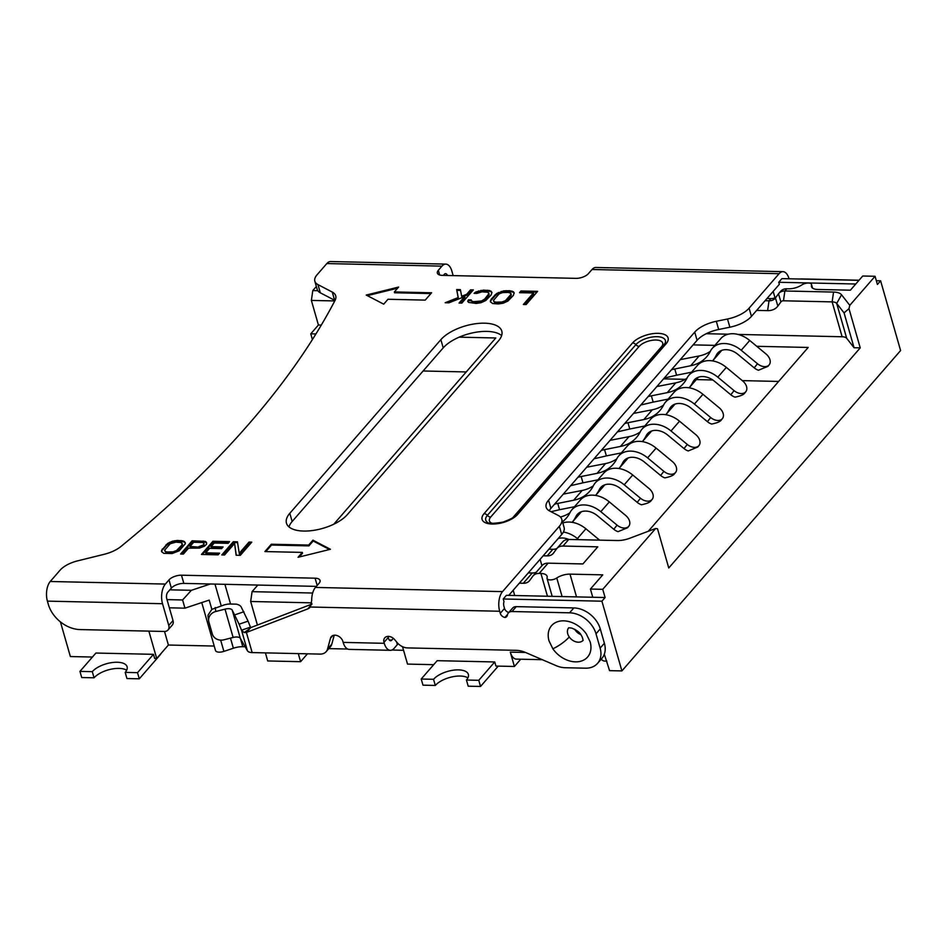 <?xml version="1.0" encoding="UTF-8"?>
<svg xmlns="http://www.w3.org/2000/svg" width="948" height="948" viewBox="0 0 948 948"><rect width="100%" height="100%" fill="white"/><g stroke="black" fill="none" stroke-linecap="round" stroke-linejoin="round"><path stroke-width="1.42" d="M520.736 659.216L514.409 666.48L495.911 666.065L494.738 661.965L478.776 680.309L480.541 686.459L498.233 666.124M778.64 381.44L742.32 380.622M712.766 379.958L696.342 379.591M685.203 379.342L663.553 378.856M466.226 371.948L423.104 370.988M92.43 657.035L70.365 656.549L60.423 621.864M214.224 646.05L168.4 645.031L156.704 658.481L154.654 658.433L153.469 654.333L95.914 653.042L79.952 671.385L92.288 671.658A19.102 8.579 -16 0 1 111.959 662.581A19.102 8.579 -16 0 1 127.103 666.764A19.102 8.579 -16 0 1 125.183 672.393L137.519 672.665L153.469 654.333M215.433 650.198A7.169 3.223 -16 0 0 215.48 650.458A7.169 3.223 -16 0 0 219.178 652.153A7.169 3.223 -16 0 0 223.894 651.383L233.374 648.231A14.327 6.435 164 0 1 242.795 646.69L245.117 646.737M307.46 653.824L300.611 661.692L267.715 660.957L265.404 652.876M403.552 650.292L391.844 650.032M347.715 649.036L328.802 648.61M433.698 664.678L407.51 664.086L402.521 646.69M478.776 680.309L466.44 680.036A19.102 8.579 -16 0 0 468.359 674.395A19.102 8.579 -16 0 0 453.215 670.212A19.102 8.579 -16 0 0 433.556 679.301L435.31 685.451L422.986 685.167L421.22 679.017L437.17 660.673L494.738 661.965M508.815 612.467A4.776 3.508 41 0 1 504.514 608.415L503.933 606.365A4.776 2.429 91.3 0 1 503.981 601.589L503.234 598.982L506.422 595.32L592.761 597.252L590.414 589.04L602.75 589.324L655.672 528.474L657.509 528.759L668.755 567.982L860.227 347.869L854.065 347.738L844.064 312.876L848.981 308.657L860.227 347.869M604.314 654.227L609.564 670.651L621.9 670.923L601.909 601.198L503.234 598.982M514.409 666.48L510.297 652.129A14.327 7.288 91.3 0 0 516.364 659.109L542.315 659.69M508.744 595.368L561.702 534.494A23.878 10.736 -16 0 0 564.096 527.455L561.749 519.255A23.878 10.736 164 0 1 559.367 526.27L502.523 591.611A14.327 7.288 -88.7 0 0 499.679 611.247L500.26 613.309A4.776 3.508 -139 0 0 504.94 617.444A4.776 3.508 -139 0 0 506.777 616.508A4.776 3.508 -139 0 0 507.417 615.098A7.169 5.261 41 0 1 508.365 612.977A7.169 5.261 41 0 1 512.015 611.531L569.57 612.811A23.878 17.538 41 0 1 596.008 633.785L600.131 648.136A23.878 17.538 41 0 1 597.584 663.351A23.878 17.538 41 0 1 585.449 668.186L565.34 667.736A23.878 17.538 41 0 1 556.097 665.626L525.488 652.461A23.878 17.538 -139 0 0 516.245 650.34L407.498 647.911A11.945 8.769 41 0 1 396.999 642.424L394.712 639.675A7.169 5.261 -139 0 0 388.407 636.381A7.169 5.261 -139 0 0 384.769 637.838A7.169 5.261 -139 0 0 383.999 642.389L384.272 643.313L343.152 642.389L342.892 641.464A7.169 5.261 -139 0 0 334.964 635.184A7.169 5.261 -139 0 0 331.314 636.641A7.169 5.261 -139 0 0 330.473 638.241L327.546 649.013A11.945 8.769 41 0 1 326.136 651.679A11.945 8.769 41 0 1 320.069 654.096L252.168 652.58L246.397 632.458L307.768 608.912A9.551 7.015 -139 0 0 309.937 607.419A9.551 7.015 -139 0 0 310.257 607.016L311.691 600.487A14.327 7.288 91.3 0 1 315.447 587.428L502.523 591.611M536.343 572.118A11.945 8.769 41 0 1 532.243 572.995L528.285 572.912M519.35 583.186L523.308 583.269A11.945 8.769 -139 0 0 529.387 580.851A11.945 8.769 -139 0 0 529.719 580.437L532.764 576.277A11.945 8.769 41 0 1 533.096 575.851A11.945 8.769 41 0 1 539.163 573.433L548.098 563.171L582.902 563.942L597.797 546.83L562.994 546.048A11.945 8.769 41 0 0 556.926 548.465A11.945 8.769 41 0 0 556.583 548.892L553.549 553.039A11.945 8.769 -139 0 1 553.205 553.466A11.945 8.769 -139 0 1 547.138 555.884L543.18 555.789M548.098 563.171A11.945 8.769 -139 0 0 542.031 565.589L533.096 575.851M540.099 559.32L541.936 565.707M556.974 548.406A11.945 8.769 41 0 1 552.885 549.283L548.916 549.188M549.224 510.759A23.878 10.736 164 0 1 550.883 508.389L697.076 340.32A23.878 10.736 164 0 1 718.667 329.489L729.865 327.214A23.878 10.736 -16 0 0 751.444 316.383L779.327 284.329L778.735 282.279L781.922 278.617L858.959 280.335M47.4 601.127L162.523 603.71L168.756 625.443A7.169 5.261 41 0 1 167.997 630.005A7.169 5.261 41 0 1 164.359 631.463L80.07 629.579A28.653 21.046 41 0 1 48.336 604.409L47.4 601.127A14.327 7.288 91.3 0 1 50.256 581.491L60.08 570.186A21.496 9.658 164 0 1 77.629 560.861L104.126 554.319A23.878 10.736 -16 0 0 121.06 546.392A1198.9 538.689 -16 0 0 335.047 300.421A23.878 10.736 -16 0 0 335.722 295.835A23.878 10.736 -16 0 0 332.262 292.055L317.959 284.601A21.496 9.658 164 0 1 314.831 281.201L317.189 289.401A21.496 9.658 -16 0 0 317.805 290.704A21.496 9.658 -16 0 0 320.306 292.802L334.608 300.267A23.878 10.736 164 0 1 335.011 300.48M288.95 526.887A33.441 15.026 164 0 1 292.162 521.507L443.214 347.869A33.441 15.026 164 0 1 472.993 332.795A33.441 15.026 164 0 1 501.634 335.568M550.895 508.377L548.548 500.165A23.878 10.736 -16 0 0 546.155 507.204A23.878 10.736 -16 0 0 549.615 510.984L558.254 515.463A23.878 10.736 164 0 1 561.749 519.255M167.997 630.005L172.252 625.123A7.169 5.261 -139 0 0 173.01 620.561L166.777 598.816A4.776 2.429 91.3 0 1 167.725 592.263L171.351 588.115A9.551 4.29 164 0 1 183.829 583.399L181.471 575.199L315.103 578.185A9.551 4.29 -16 0 1 320.033 580.449A9.551 4.29 -16 0 1 319.073 583.269L315.447 587.428M181.471 575.199A9.551 4.29 -16 0 0 168.993 579.903L165.379 584.063A14.327 7.288 -88.7 0 0 162.523 603.71M314.831 281.201A21.496 9.658 164 0 1 316.999 274.861L326.823 263.556A14.327 7.288 91.3 0 1 330.674 261.541L445.797 264.113A14.327 7.288 -88.7 0 1 451.864 271.104L453.156 275.607M439.682 274.991L438.332 270.298L441.946 266.139A14.327 7.288 -88.7 0 1 445.797 264.113M438.332 270.298A9.551 4.29 -16 0 0 437.372 273.107A9.551 4.29 -16 0 0 442.301 275.37L575.922 278.357A9.551 4.29 -16 0 0 588.4 273.652L592.026 269.493A14.327 7.288 91.3 0 1 595.865 267.478L782.953 271.661A14.327 7.288 -88.7 0 1 789.009 278.653L789.044 278.771M751.444 316.383L749.098 308.171L779.102 273.688A14.327 7.288 -88.7 0 1 782.953 271.661M749.098 308.171A23.878 10.736 164 0 1 727.507 319.002L716.309 321.289A23.878 10.736 -16 0 0 694.73 332.12L548.548 500.165M289.815 513.295A33.441 15.026 -16 0 0 286.45 523.154A33.441 15.026 -16 0 0 303.704 531.058A33.441 15.026 -16 0 0 347.371 514.586L498.423 340.948A33.441 15.026 -16 0 0 501.788 331.089A33.441 15.026 -16 0 0 475.28 323.778A33.441 15.026 -16 0 0 440.867 339.657L289.815 513.295L292.162 521.507M425.214 300.113L387.969 299.272L383.715 304.166L366.236 295.053L398.61 287.054L394.356 291.937L431.589 292.778L425.214 300.113M298.051 557.294L302.305 552.4L264.907 551.57L271.294 544.235L308.692 545.064L312.947 540.17L330.425 549.295L298.051 557.294M537.623 291.356L526.128 304.557L523.355 304.498L533.38 292.979L519.504 292.671L520.962 290.977L537.623 291.356M498.375 303.941L503.269 303.182L508.01 301.002L513.354 295.397L514.172 292.837L513.295 291.664L509.87 290.728L503.613 290.882L496.539 293.584L491.183 299.189L490.377 301.748L492.605 303.526L498.375 303.941M476.868 293.43L474.095 293.37L475.778 291.972L483.504 290.135L489.737 290.562L491.965 292.339L491.159 294.899L485.803 300.504L481.074 302.696L476.18 303.443L468.585 302.412L467.708 301.251L468.466 299.829L471.239 299.888L470.978 300.741L473.479 301.665L481.608 300.978L484.712 299.047L488.895 293.702L487.805 292.245L482.034 291.83L476.868 293.43M466.641 294.342L470.552 289.851L473.325 289.91L461.83 303.123L459.057 303.052L464.686 296.594L448.89 302.827L445.181 302.744L458.157 297.589L456.675 289.543L460.373 289.626L461.688 296.238L466.641 294.342L466.878 295.172L470.789 290.669L470.552 289.851M177.312 540.467L172.418 541.213L167.689 543.405L161.575 550.421L161.527 551.57L163.755 553.336L172.086 553.525L179.16 550.824L185.263 543.797L185.322 542.647L183.083 540.881L177.312 540.467L177.549 541.284L175.001 541.509L174.764 540.692M206.546 544.271L206.403 542.268L205.289 541.379L192.124 540.798L180.63 553.999L183.402 554.07L188.534 548.169L199.424 548.122L204.365 546.226L206.546 544.271M205.692 552.85L219.569 553.158L218.099 554.841L201.45 554.473L212.933 541.261L229.582 541.64L228.124 543.322L214.248 543.014L211.06 546.664L223.088 546.937L221.631 548.619L209.603 548.347L205.692 552.85L205.917 553.668L218.869 553.952M234.594 543.465L224.569 554.983L221.796 554.924L233.291 541.723L237.45 541.806L239.24 553.312L249.016 542.066L251.789 542.138L240.294 555.338L236.135 555.244L234.594 543.465L236.265 555.244M876.331 280.727L880.609 280.821L900.6 350.547L621.9 670.923M859.066 280.217A23.878 17.538 -139 0 0 858.912 280.217L801.344 278.925A7.169 5.261 -139 0 0 800.159 279.02M447.432 275.489A4.776 2.429 91.3 0 0 445.584 273.664A4.776 2.429 91.3 0 0 444.304 274.339L443.38 275.394M317.805 290.704L312.793 290.598L316.359 286.497M312.793 290.598L311.371 300.421L318.421 325.022L310.766 333.826L315.921 333.945M312.413 339.562L310.766 333.826M778.818 293.394L780.737 291.19A11.945 8.769 -139 0 1 786.804 288.773L784.885 290.977A11.945 8.769 -139 0 0 778.818 293.394A11.945 8.769 -139 0 0 778.486 293.809L775.44 297.968A11.945 8.769 41 0 1 775.109 298.383A11.945 8.769 41 0 1 769.029 300.8L765.072 300.717M775.44 297.968L777.858 306.086A19.102 14.03 -139 0 1 767.607 310.624L756.658 310.387M334.774 300.943L311.371 300.421M776.116 297.044A11.945 8.769 41 0 1 770.949 298.608L766.979 298.513M786.804 288.773L788.57 288.808A11.945 5.368 -16 0 0 801.807 284.945A5.972 2.678 164 0 1 808.419 283.025A5.972 2.678 164 0 1 811.5 284.436A5.972 2.678 164 0 1 811.5 285.17A11.945 5.368 -16 0 0 811.476 286.64A11.945 5.368 -16 0 0 817.638 289.46L850.392 290.195L862.727 276.01L875.063 276.283L849.787 305.339L848.981 308.657M775.002 297.755L773.177 291.392M855.771 284.009L778.735 282.279M880.609 280.821L877.41 284.483L875.063 276.283M601.909 601.198L605.097 597.524L602.75 589.324M605.097 597.524L592.761 597.252M590.414 589.04L602.75 574.855L570.009 574.133A11.945 5.368 -16 0 0 556.772 577.984A5.972 2.678 164 0 1 550.148 579.915A5.972 2.678 164 0 1 547.067 578.505A5.972 2.678 164 0 1 547.079 577.77A11.945 5.368 -16 0 0 547.091 576.301A11.945 5.368 -16 0 0 540.929 573.481L539.163 573.433M513.2 590.249L514.705 595.498M562.33 542.28A11.945 8.769 41 0 1 562.674 541.865A11.945 8.769 41 0 1 568.741 539.448L617.397 540.538A16.72 7.513 -16 0 0 629.756 538.251L655.672 528.474M601.222 659.168A14.327 7.288 91.3 0 0 604.753 661.088L606.839 661.135M777.858 306.074L780.903 301.926A4.776 3.508 41 0 1 783.463 300.789L784.885 290.977L833.553 292.067L832.131 301.879A9.551 4.29 164 0 1 836.693 303.443L844.064 312.876M841.551 294.804A16.72 7.513 -16 0 0 833.553 292.067M849.787 305.339L841.551 294.792L836.693 303.443L846.694 338.306L854.065 347.738M737.959 334.419L842.12 336.753A9.551 4.29 164 0 1 846.694 338.306M459.188 337.156L495.792 337.974L333.767 524.22M728.265 334.194L706.26 333.708M321.289 325.093L318.421 325.022M756.753 346.304L808.194 347.454L648.302 531.259M693.118 344.882L714.887 345.368M169.858 589.822L191.377 590.308L210.349 583.992L183.829 583.399M210.349 583.992L316.371 586.374M257.832 585.058L252.085 591.659L312.65 593.021M507.571 614.411L504.94 617.444M597.584 663.351L601.838 658.469A23.878 17.538 -139 0 0 604.386 643.254L600.262 628.891A23.878 17.538 -139 0 0 573.824 607.929L516.269 606.637A7.169 5.261 -139 0 0 512.619 608.083L508.365 612.977M393.349 638.336L391.832 640.078A4.776 2.429 91.3 0 1 390.54 640.753A4.776 2.429 91.3 0 1 388.526 638.419L388.253 637.494A7.169 5.261 41 0 1 388.04 636.392M326.136 651.679L330.39 646.797A11.945 8.769 -139 0 0 331.8 644.13L334.217 635.219M312.022 604.03L250.651 627.647L246.397 632.458L244.157 632.565L241.527 630.207L247.416 650.755L240.318 638.36L232.201 610.05A7.169 3.223 -16 0 0 225.008 609.137L233.125 637.447L223.894 639.805A9.551 8.52 -7.8 0 1 212.293 633.963L208.892 622.066A9.551 8.52 -7.8 0 1 208.667 620.999A9.551 8.52 -7.8 0 1 215.777 611.496L225.008 609.137M384.272 643.313A14.327 7.288 -88.7 0 0 390.327 650.304A14.327 7.288 -88.7 0 0 394.178 648.278L397.366 644.616A9.551 4.29 -16 0 0 398.077 643.597M343.152 642.389A14.327 7.288 91.3 0 0 349.219 649.38L390.327 650.304M233.125 637.447A7.169 3.223 164 0 1 240.318 638.36M247.416 650.755A9.551 4.29 -16 0 0 252.168 652.58M232.201 610.05L239.086 624.211L248.08 621.141L250.651 627.647M248.08 621.141L241.195 606.981A16.72 7.513 164 0 0 236.325 604.16L230.565 604.03A14.327 6.435 164 0 0 228.089 604.113A16.72 7.513 164 0 0 224.415 604.848L211.842 609.374L208.015 615.181A9.551 8.52 172.2 0 0 208.074 616.71L208.667 620.999M250.521 627.138L241.527 630.207L239.086 624.211M249.194 629.069L244.157 632.565M298.288 653.61L300.611 661.692M311.596 602.845L250.663 601.482L257.418 625.04M252.085 591.659L250.663 601.482M191.377 590.308L182.597 599.966L184.955 608.166L209.188 600.108L211.842 609.374M164.514 631.463L168.4 645.031M148.86 631.119L156.704 658.481M182.597 599.966L167.002 599.61M169.36 607.81L184.955 608.166M126.665 670.212A19.102 8.579 164 0 0 110.193 669.395A19.102 8.579 164 0 0 94.053 677.808L81.718 677.536L79.952 671.385M161.101 653.421A14.327 7.288 -88.7 0 1 159.916 655.104L139.285 678.827L126.949 678.543L125.183 672.393M137.519 672.665L139.285 678.827M94.053 677.808L92.288 671.658M842.12 336.753L832.131 301.879L783.463 300.789M640.848 404.974L653.172 402.106L651.371 395.826L648.159 396.56M668.127 399.12L653.172 402.106M734.084 390.635A9.551 6.482 -141.6 0 0 745.697 391.844A9.551 6.482 -141.6 0 0 745.827 391.69A9.551 6.482 -141.6 0 0 742.592 380.859L726.334 367.386A23.878 17.538 -139 0 0 709.542 360.631A23.878 17.538 -139 0 0 697.408 365.466L688.9 375.254A23.878 17.538 41 0 1 701.034 370.419A23.878 17.538 41 0 1 717.814 377.174L734.084 390.635L730.813 394.759L714.543 381.297A16.72 12.277 -139 0 0 702.8 376.569A16.72 12.277 -139 0 0 694.303 379.947A16.72 12.277 -139 0 0 693 381.914A54.925 40.349 41 0 1 689.184 387.815L697.218 378.584A54.925 40.349 -139 0 0 698.32 377.245M686.945 378.24A47.767 35.088 41 0 1 675.758 382.862L656.881 386.535M651.371 395.826L667.25 392.65A47.767 35.088 -139 0 0 683.307 383.667A47.767 35.088 -139 0 0 687.027 378.051A23.878 17.538 41 0 1 688.9 375.254M730.813 394.759A9.551 6.482 38.4 0 0 735.067 397.153C740.258 396.122 743.433 394.818 744.607 393.219L745.827 391.69M617.077 525.145A9.551 6.482 -141.6 0 0 628.69 526.341A9.551 6.482 -141.6 0 0 628.82 526.187A9.551 6.482 -141.6 0 0 625.585 515.368L609.315 501.895A23.878 17.538 -139 0 0 592.536 495.14A23.878 17.538 -139 0 0 580.389 499.975L571.881 509.751A23.878 17.538 41 0 1 584.027 504.917A23.878 17.538 41 0 1 600.807 511.683L617.077 525.145L613.806 529.268L597.536 515.807A16.72 12.277 -139 0 0 585.781 511.079A16.72 12.277 -139 0 0 577.285 514.456A16.72 12.277 -139 0 0 575.981 516.423A54.925 40.349 41 0 1 572.177 522.324L580.212 513.093A54.925 40.349 -139 0 0 581.314 511.754M569.926 512.75A47.767 35.088 41 0 1 560.398 517.004M562.472 521.767A47.767 35.088 -139 0 0 566.3 518.177A47.767 35.088 -139 0 0 570.021 512.56A23.878 17.538 41 0 1 571.881 509.751M613.806 529.268A9.551 6.482 38.4 0 0 618.049 531.662L627.6 527.716L628.82 526.187M570.637 485.672L582.961 482.816L581.16 476.524L577.948 477.271M597.927 479.83L582.961 482.816M663.884 471.346A9.551 6.482 -141.6 0 0 675.497 472.542A9.551 6.482 -141.6 0 0 675.616 472.388A9.551 6.482 -141.6 0 0 672.393 461.558L656.123 448.096A23.878 17.538 -139 0 0 627.197 446.176L618.689 455.952A23.878 17.538 41 0 1 647.614 457.872L663.884 471.346L660.614 475.469L644.344 462.008A16.72 12.277 -139 0 0 624.092 460.657A16.72 12.277 -139 0 0 622.789 462.624A54.925 40.349 41 0 1 618.973 468.525L627.019 459.294A54.925 40.349 -139 0 0 628.109 457.955M616.733 458.939A47.767 35.088 41 0 1 605.559 463.572L586.682 467.234M581.16 476.524L597.05 473.348A47.767 35.088 -139 0 0 613.095 464.378A47.767 35.088 -139 0 0 616.828 458.761A23.878 17.538 41 0 1 618.689 455.952M660.614 475.469A9.551 6.482 38.4 0 0 664.856 477.863C670.046 476.832 673.234 475.517 674.407 473.917L675.616 472.388M617.444 431.873L629.768 429.006L627.967 422.725L624.756 423.472M644.723 426.019L629.768 429.006M710.68 417.547A9.551 6.482 -141.6 0 0 722.293 418.743A9.551 6.482 -141.6 0 0 722.423 418.589A9.551 6.482 -141.6 0 0 719.2 407.759L702.93 394.297A23.878 17.538 -139 0 0 686.139 387.531A23.878 17.538 -139 0 0 674.004 392.365L665.496 402.153A23.878 17.538 41 0 1 677.63 397.319A23.878 17.538 41 0 1 694.422 404.073L710.68 417.547L707.409 421.67L691.139 408.197A16.72 12.277 -139 0 0 679.396 403.469A16.72 12.277 -139 0 0 670.9 406.858A16.72 12.277 -139 0 0 669.596 408.813A54.925 40.349 41 0 1 665.78 414.714L673.815 405.495A54.925 40.349 -139 0 0 674.917 404.156M663.541 405.14A47.767 35.088 41 0 1 652.354 409.761L633.489 413.435M627.967 422.725L643.846 419.549A47.767 35.088 -139 0 0 659.903 410.567A47.767 35.088 -139 0 0 663.636 404.962A23.878 17.538 41 0 1 665.496 402.153M707.409 421.67A9.551 6.482 38.4 0 0 711.664 424.052C716.854 423.033 720.042 421.718 721.203 420.118L722.423 418.589M680.285 359.624L699.162 355.962A47.767 35.088 41 0 0 710.348 351.341M671.563 369.661L690.654 365.75A47.767 35.088 -139 0 0 706.71 356.768A47.767 35.088 -139 0 0 710.431 351.151A23.878 17.538 41 0 1 712.292 348.343A23.878 17.538 41 0 1 724.438 343.508A23.878 17.538 41 0 1 741.218 350.274L757.488 363.736L754.217 367.86L737.947 354.398A16.72 12.277 -139 0 0 726.204 349.67A16.72 12.277 -139 0 0 717.707 353.047A16.72 12.277 -139 0 0 716.404 355.014A54.925 40.349 41 0 1 712.588 360.915L720.622 351.684A54.925 40.349 -139 0 0 721.724 350.345M664.24 378.074L676.576 375.207L674.763 368.914M691.53 372.22L676.576 375.207M757.488 363.736A9.551 6.482 -141.6 0 0 769.101 364.933A9.551 6.482 -141.6 0 0 769.231 364.779A9.551 6.482 -141.6 0 0 765.996 353.959L749.726 340.486A23.878 17.538 -139 0 0 732.946 333.732A23.878 17.538 -139 0 0 720.812 338.566L712.292 348.343M754.217 367.86A9.551 6.482 38.4 0 0 758.471 370.253L768.01 366.307L769.231 364.779M599.61 540.135L585.911 528.794A23.878 17.538 -139 0 0 562.816 522.988M568.824 539.448A16.72 12.277 -139 0 0 558.159 538.571M563.396 532.065A23.878 17.538 41 0 1 577.403 538.582L578.718 539.673M551.013 511.707L559.557 509.716L557.756 503.424L554.544 504.17M574.524 506.73L559.557 509.716M640.481 498.245A9.551 6.482 -141.6 0 0 652.094 499.442A9.551 6.482 -141.6 0 0 652.224 499.288A9.551 6.482 -141.6 0 0 648.989 488.469L632.719 474.995A23.878 17.538 -139 0 0 603.793 473.076L595.285 482.852A23.878 17.538 41 0 1 624.211 484.784L640.481 498.245L637.21 502.369L620.94 488.907A16.72 12.277 -139 0 0 600.688 487.556A16.72 12.277 -139 0 0 599.385 489.524A54.925 40.349 41 0 1 595.581 495.425L603.615 486.194A54.925 40.349 -139 0 0 604.717 484.855M593.33 485.838A47.767 35.088 41 0 1 582.155 490.471L563.278 494.133M557.756 503.424L573.647 500.248A47.767 35.088 -139 0 0 589.703 491.277A47.767 35.088 -139 0 0 593.424 485.66A23.878 17.538 41 0 1 595.285 482.852M637.21 502.369A9.551 6.482 38.4 0 0 641.452 504.763C646.655 503.732 649.83 502.416 651.003 500.817L652.224 499.288M594.041 458.773L606.365 455.905L604.563 449.625L601.352 450.371M621.319 452.919L606.365 455.905M687.288 444.446A9.551 6.482 -141.6 0 0 698.889 445.643A9.551 6.482 -141.6 0 0 699.02 445.489A9.551 6.482 -141.6 0 0 695.796 434.658L679.526 421.196A23.878 17.538 -139 0 0 662.735 414.43A23.878 17.538 -139 0 0 650.601 419.265L642.092 429.053A23.878 17.538 41 0 1 654.227 424.218A23.878 17.538 41 0 1 671.018 430.973L687.288 444.446L684.006 448.57L667.748 435.096A16.72 12.277 -139 0 0 655.992 430.368A16.72 12.277 -139 0 0 647.496 433.757A16.72 12.277 -139 0 0 646.192 435.713A54.925 40.349 41 0 1 642.377 441.614M640.137 432.039A47.767 35.088 41 0 1 628.962 436.673L610.085 440.334M642.389 441.626L650.423 432.395A54.925 40.349 -139 0 0 651.513 431.056M604.563 449.625L620.442 446.449A47.767 35.088 -139 0 0 636.499 437.466A47.767 35.088 -139 0 0 640.232 431.861A23.878 17.538 41 0 1 642.092 429.053M684.006 448.57A9.551 6.482 38.4 0 0 688.26 450.952L697.799 447.018L699.02 445.489M367.374 295.646L397.639 288.168M430.902 293.572L394.581 292.766L394.356 291.937M299.26 556.997L302.542 553.229L302.305 552.4M312.947 540.17L313.172 541L308.918 545.882L271.519 545.053L271.294 544.235M271.519 545.053L265.831 551.582M308.918 545.882L308.692 545.064M313.172 541L329.513 549.52M524.291 304.521L533.617 293.797L533.38 292.979M536.924 292.15L521.199 291.794L520.962 290.977M521.199 291.794L520.428 292.683M490.637 302.092L490.424 300.611M490.661 301.428L491.183 299.189M491.42 300.018L495.093 295.8L494.856 294.982M495.093 295.8L496.776 294.401L496.539 293.584M496.776 294.401L498.672 293.299L498.447 292.482M498.672 293.299L501.504 292.221L501.267 291.403M501.504 292.221L503.838 291.7L503.613 290.882M503.838 291.7L506.398 291.474L506.161 290.645M506.398 291.474L510.107 291.546L509.87 290.728M510.107 291.546L512.169 291.889L511.932 291.06M512.169 291.889L513.532 292.482L513.295 291.664M513.532 292.482L514.148 293.311M510.901 293.335L510.818 296.155L507.144 300.362L504.052 302.305L500.082 303.076L494.773 302.661L493.446 300.386L499.075 293.927L502.606 292.577L508.401 292.422L510.901 293.335L511.091 294.2L505.474 300.658L501.942 302.009L496.148 302.163L496.385 302.993M493.635 301.251L494.773 302.661M500.082 303.076L499.845 302.246M496.148 302.163L494.536 301.843M511.328 295.018L511.091 294.2M510.818 296.155L510.581 295.326M507.144 300.362L506.919 299.544M505.711 301.476L505.474 300.658M504.052 302.305L503.815 301.476M502.179 302.827L501.942 302.009M475.28 293.394L475.778 291.972M476.014 292.79L478.835 291.711L478.61 290.894M478.835 291.711L481.181 291.19L480.944 290.372M481.181 291.19L483.741 290.965L483.504 290.135M483.741 290.965L487.9 291.06L487.663 290.23M487.9 291.06L489.962 291.392L489.737 290.562M489.962 291.392L491.325 291.996L491.088 291.166M491.325 291.996L491.941 292.814M468.099 301.772L468.466 299.829M470.99 300.706L468.703 300.646M471.867 301.334L470.978 300.741M472.104 302.163L473.716 302.483L473.479 301.665M473.716 302.483L477.875 302.578L477.638 301.76M477.875 302.578L479.972 302.341L479.735 301.511M479.972 302.341L481.845 301.808L481.608 300.978M481.845 301.808L483.504 300.978L483.267 300.161M483.504 300.978L484.949 299.864L484.712 299.047M484.949 299.864L488.611 295.658L488.374 294.828M488.611 295.658L488.895 293.702M489.132 294.52L488.706 292.837M472.625 290.716L470.789 290.669M459.993 303.076L464.923 297.411L464.686 296.594M447.361 302.791L458.394 298.419L458.157 297.589M458.394 298.419L456.675 289.543M460.538 290.444L456.912 290.361M466.878 295.172L461.925 297.056L461.688 296.238M177.549 541.284L181.258 541.367L181.021 540.55M181.258 541.367L183.32 541.699L183.083 540.881M183.32 541.699L184.682 542.303L184.445 541.486M184.682 542.303L185.298 543.121M161.788 551.914L161.575 550.421M161.812 551.25L162.333 549.011M162.57 549.828L166.244 545.621L166.007 544.792M166.244 545.621L167.926 544.223L167.689 543.405M167.926 544.223L169.822 543.121L169.597 542.303M169.822 543.121L172.654 542.031L172.418 541.213M172.654 542.031L175.001 541.509M164.786 551.072L167.535 552.803L167.298 551.985L173.093 551.831L176.624 550.48L181.732 545.147L182.253 544.01L181.151 542.552L175.854 542.149L170.225 543.749L164.597 550.207L165.687 551.665L167.298 551.985M182.052 543.145L181.969 545.965L176.861 551.298L173.33 552.648L167.535 552.803M182.478 544.839L182.253 544.01M181.969 545.965L181.732 545.147M178.295 550.184L178.07 549.366M176.861 551.298L176.624 550.48M175.202 552.115L174.965 551.298M173.33 552.648L173.093 551.831M171.233 552.885L170.996 552.068M165.924 552.483L165.687 551.665M203.216 541.047L203.453 541.865L192.349 541.616L192.124 540.798M192.349 541.616L181.566 554.023M203.453 541.865L205.526 542.197L205.289 541.379M205.526 542.197L206.64 543.086L206.403 542.268M199.033 547.494L190.24 547.304L190.003 546.475L200.656 547.245L203.275 545.87L204.045 543.358L202.457 542.457L193.676 542.268L190.003 546.475M204.045 543.358L203.275 545.87M203.038 545.053L198.796 546.676M204.01 545.029L203.773 544.211M202.078 546.7L201.841 545.882M200.656 547.245L200.431 546.427M228.895 542.434L213.17 542.078L212.933 541.261M213.17 542.078L202.374 554.485M222.401 547.731L211.297 547.482L211.06 546.664M237.581 542.623L233.516 542.54L233.291 541.723M233.516 542.54L222.733 554.947M251.09 542.931L249.253 542.896L239.477 554.13L239.24 553.312M249.253 542.896L249.016 542.066M421.22 679.017L433.556 679.301M466.44 680.036L468.205 686.186L480.541 686.459M435.31 685.451A19.102 8.579 164 0 1 451.461 677.026A19.102 8.579 164 0 1 467.921 677.856M510.297 652.129L525.512 652.461M500.26 613.309L504.514 608.415M561.702 534.494L559.367 526.282M523.308 583.269L532.243 572.995M547.138 555.884L552.885 549.283M50.256 581.491L165.379 584.063M441.946 266.139L326.823 263.556M779.102 273.688L592.026 269.493M484.049 513.662L632.553 342.951A19.517 8.769 -16 0 1 658.042 333.341A19.517 8.769 -16 0 1 666.148 343.709L517.655 514.409A19.517 8.769 -16 0 1 492.154 524.031A19.517 8.769 -16 0 1 484.049 513.662A3.816 2.808 41 0 1 487.367 515.356L635.871 344.657A3.816 2.808 -139 0 0 632.553 342.951M697.076 340.32L694.73 332.12M718.667 329.489L716.309 321.289M729.865 327.214L727.507 319.002M320.306 292.802L317.959 284.601M767.607 310.624L769.029 300.8L770.949 298.608M547.458 596.233L540.929 573.481M568.741 539.448L562.994 546.048M570.009 574.133L576.526 596.885M168.756 625.443L173.01 620.561M171.351 588.115L168.993 579.903M317.177 585.437L315.103 578.185M310.257 607.016L499.679 611.247M552.874 648.823A23.89 17.538 -139 0 0 579.382 661.55A23.89 17.538 -139 0 0 590.142 641.82L586.291 633.868A23.89 17.538 -139 0 0 559.782 621.141A23.89 17.538 -139 0 0 549.022 640.872L552.874 648.823C559.344 645.659 564.807 641.713 569.286 636.997A9.551 7.015 -139 0 0 578.316 642.211A9.551 7.015 -139 0 0 582.996 640.469M512.015 611.531L516.269 606.637M569.57 612.811L573.824 607.929M596.008 633.785L600.262 628.891M600.131 648.136L604.386 643.254M383.999 642.389L388.253 637.494M397.366 644.616L396.608 641.95M391.832 640.078L389.296 640.019M330.473 638.241L332.784 635.587M327.546 649.013L331.8 644.13M311.205 604.966L307.768 608.912M233.374 648.231L230.471 638.123M221.168 605.677L214.983 584.098M220.659 640.113L223.894 651.383M215.777 611.496L215.232 607.538M234.926 614.814L243.92 611.744M240.496 638.668L242.795 646.69M224.913 584.324L230.565 604.03M568.587 627.943A9.551 7.015 -139 0 0 569.286 636.997M580.851 634.627A9.551 7.015 41 0 1 575.235 630.147A4.776 1.043 145.1 0 1 575.59 629.768M575.235 630.147A9.551 7.015 41 0 1 574.915 629.662A9.551 7.015 41 0 1 574.678 629.259M778.486 293.809L780.903 301.926M693 381.914L696.069 378.382M717.814 377.174L726.334 367.386M675.758 382.862L667.25 392.65M575.981 516.423L579.05 512.892M600.807 511.683L609.315 501.895M622.789 462.624L625.858 459.093M647.614 457.872L656.123 448.096M605.559 463.572L597.05 473.348M669.596 408.813L672.665 405.294M694.422 404.073L702.93 394.297M652.354 409.761L643.846 419.549M690.654 365.75L699.162 355.962M716.404 355.014L719.473 351.483M741.218 350.274L749.726 340.486M577.403 538.582L585.911 528.794M599.385 489.524L602.454 485.992M624.211 484.784L632.719 474.995M582.155 490.471L573.647 500.248M646.192 435.713L649.261 432.193M671.018 430.973L679.526 421.196M628.962 436.673L620.442 446.449M812.27 287.872L811.5 285.17M562.093 596.565L556.772 577.984M334.608 300.267L332.262 292.055M443.214 347.869L440.867 339.657M492.723 523.474A12.893 5.795 164 0 1 490.697 517.063L639.189 346.364A3.816 2.808 41 0 1 635.871 344.657A16.211 7.276 164 0 1 654.784 336.73A16.211 7.276 164 0 1 665.306 342.726L664.204 344.48A3.816 2.808 41 0 1 666.148 343.709M664.204 344.48L515.712 515.179A3.816 2.808 41 0 1 517.655 514.409M515.712 515.179C515.143 516.802 510.984 519.089 503.222 522.052C493.481 523.758 488.066 523.734 486.999 521.981A16.211 7.276 164 0 1 486.371 516.731A16.211 7.276 164 0 1 486.431 516.636A16.211 7.276 164 0 1 487.367 515.356A3.816 2.808 41 0 0 490.697 517.063M639.189 346.364A12.893 5.795 164 0 1 656.028 340.012A12.893 5.795 164 0 1 661.396 346.861A3.816 2.808 -139 0 0 662.214 346.767M661.396 346.861L512.892 517.561M201.758 602.572L215.48 650.458M568.753 627.742L571.774 628.121C576.657 630.171 579.714 632.375 580.923 634.745C582.333 636.89 583.008 638.845 582.961 640.599L583.174 640.279M562.674 541.865L556.926 548.465M812.555 288.121L811.5 284.436M552.186 596.339L547.067 578.505"/></g></svg>
